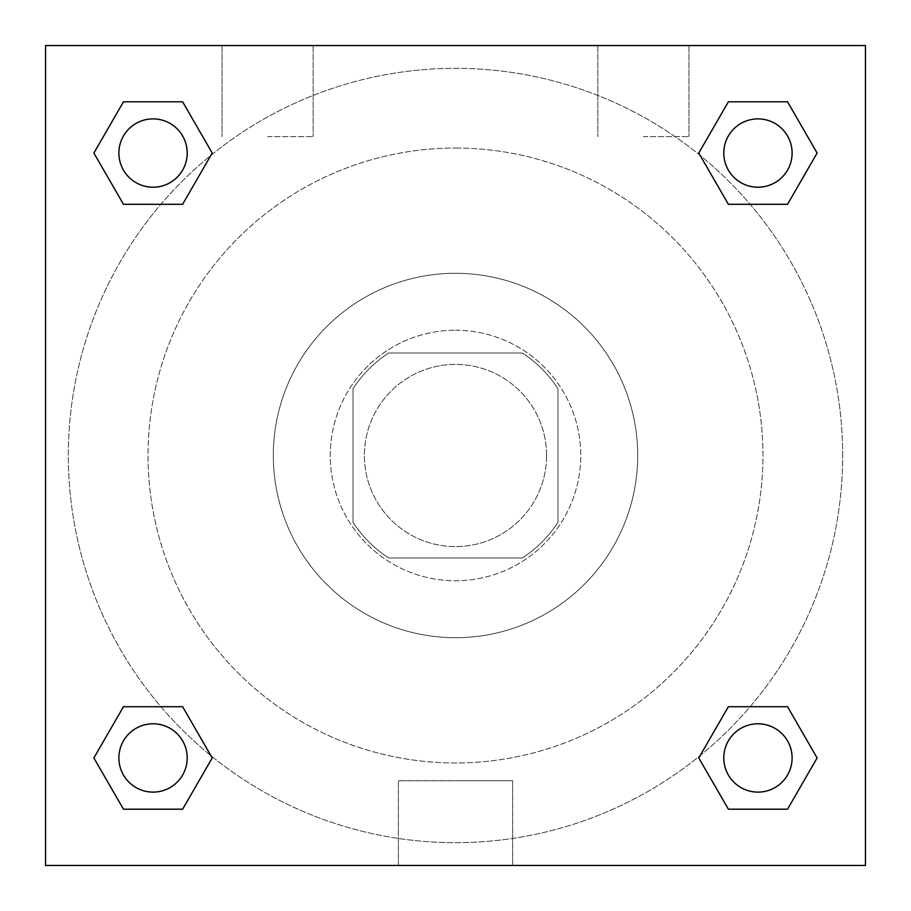 <?xml version="1.0" encoding="UTF-8"?>
<svg xmlns="http://www.w3.org/2000/svg" width="911" height="911" viewBox="0 0 911 911"><rect width="100%" height="100%" fill="white"/><g stroke="black" fill="none" stroke-linecap="round" stroke-linejoin="round"><path stroke-width="0.68" stroke-dasharray="4.55 3.42" d="M546.6 455.5A91.1 91.1 0 0 0 409.95 376.607A91.1 91.1 0 0 0 409.95 534.393A91.1 91.1 0 0 0 546.6 455.5A91.1 91.1 0 0 0 409.95 376.607A91.1 91.1 0 0 0 409.95 534.393A91.1 91.1 0 0 0 546.6 455.5M522.322 557.987L388.678 557.987A122.347 122.347 0 0 1 353.012 522.322L353.012 388.678A122.347 122.347 0 0 1 388.678 353.012L522.322 353.012A122.347 122.347 0 0 1 557.987 388.678L557.987 522.322A122.347 122.347 0 0 1 522.322 557.987L388.678 557.987A122.347 122.347 0 0 1 353.012 522.322L353.012 388.678A122.347 122.347 0 0 1 388.678 353.012L522.322 353.012A122.347 122.347 0 0 1 557.987 388.678L557.987 522.322A122.347 122.347 0 0 1 522.322 557.987M455.5 330.237A125.262 125.262 0 0 1 563.977 518.131A125.262 125.262 0 0 1 347.023 518.131A125.262 125.262 0 0 1 455.5 330.237A125.262 125.262 0 0 0 330.237 455.5A125.262 125.262 0 0 0 455.5 580.762A125.262 125.262 0 0 0 580.762 455.5A125.262 125.262 0 0 0 455.5 330.237M455.5 273.3A182.2 182.2 0 0 1 613.285 546.6A182.2 182.2 0 0 1 297.715 546.6A182.2 182.2 0 0 1 455.5 273.3A182.2 182.2 0 0 1 613.285 546.6A182.2 182.2 0 0 1 297.715 546.6A182.2 182.2 0 0 1 455.5 273.3M455.5 148.037A307.462 307.462 0 0 1 721.774 609.231A307.462 307.462 0 0 1 189.226 609.231A307.462 307.462 0 0 1 455.5 148.037A307.462 307.462 0 0 0 148.037 455.5A307.462 307.462 0 0 0 455.5 762.962A307.462 307.462 0 0 0 762.962 455.5A307.462 307.462 0 0 0 455.5 148.037M45.55 45.55L865.45 45.55L865.45 865.45L45.55 865.45L45.55 45.55L865.45 45.55L865.45 865.45L45.55 865.45L45.55 45.55L865.45 45.55L865.45 865.45L45.55 865.45L45.55 45.55M728.367 204.292L698.783 153.048L728.367 204.292L698.783 153.048L728.367 204.292L698.783 153.048L728.367 101.804L787.537 101.804L817.121 153.048L787.537 204.292L750.117 204.292M160.883 204.292L123.463 204.292L93.879 153.048L123.463 204.292L160.883 204.292L123.463 204.292L93.879 153.048L123.463 101.804L182.633 101.804L212.217 153.048L182.633 204.292L212.217 153.048L182.633 101.804L212.217 153.048L182.633 204.292M182.633 706.708L212.217 757.952L182.633 706.708L212.217 757.952L182.633 809.196L212.217 757.952L182.633 706.708L212.217 757.952L182.633 809.196L123.463 809.196L93.879 757.952L123.463 706.708L160.883 706.708M750.117 706.708L787.537 706.708L817.121 757.952L787.537 809.196L817.121 757.952L787.537 706.708L750.117 706.708L787.537 706.708L817.121 757.952L787.537 809.196L728.367 809.196L698.783 757.952L728.367 706.708L698.783 757.952L728.367 809.196L698.783 757.952L728.367 706.708L698.783 757.952L728.367 809.196L698.783 757.952M45.55 495.356L45.55 415.644L45.573 495.356M455.5 865.45L398.38 865.45L455.5 865.45M455.5 780.727L512.62 780.727L455.5 780.727M865.45 415.644L865.45 495.356L865.427 415.644M267.606 45.55L222.056 45.55L267.606 45.55M643.394 45.55L597.844 45.55L643.394 45.55M267.606 136.65L313.156 136.65L267.606 136.65M643.394 136.65L688.944 136.65L643.394 136.65M723.789 757.952A34.162 34.162 0 0 0 775.033 787.537A34.162 34.162 0 0 0 775.033 728.367A34.162 34.162 0 0 0 723.789 757.952A34.162 34.162 0 0 1 775.033 728.367A34.162 34.162 0 0 1 775.033 787.537A34.162 34.162 0 0 1 723.789 757.952M187.21 153.048A34.162 34.162 0 0 0 135.967 123.463A34.162 34.162 0 0 0 135.967 182.633A34.162 34.162 0 0 0 187.21 153.048A34.162 34.162 0 0 0 135.967 123.463A34.162 34.162 0 0 0 135.967 182.633A34.162 34.162 0 0 0 187.21 153.048A34.162 34.162 0 0 0 135.967 123.463A34.162 34.162 0 0 0 135.967 182.633A34.162 34.162 0 0 0 187.21 153.048A34.162 34.162 0 0 0 135.967 123.463A34.162 34.162 0 0 0 135.967 182.633A34.162 34.162 0 0 0 187.21 153.048A34.162 34.162 0 0 0 135.967 123.463A34.162 34.162 0 0 0 135.967 182.633A34.162 34.162 0 0 0 187.21 153.048M792.115 153.048A34.162 34.162 0 0 0 740.871 123.463A34.162 34.162 0 0 0 740.871 182.633A34.162 34.162 0 0 0 792.115 153.048A34.162 34.162 0 0 0 740.871 123.463A34.162 34.162 0 0 0 740.871 182.633A34.162 34.162 0 0 0 792.115 153.048A34.162 34.162 0 0 0 740.871 123.463A34.162 34.162 0 0 0 740.871 182.633A34.162 34.162 0 0 0 792.115 153.048A34.162 34.162 0 0 0 740.871 123.463A34.162 34.162 0 0 0 740.871 182.633A34.162 34.162 0 0 0 792.115 153.048A34.162 34.162 0 0 0 740.871 123.463A34.162 34.162 0 0 0 740.871 182.633A34.162 34.162 0 0 0 792.115 153.048M187.21 757.952A34.162 34.162 0 0 0 135.967 728.367A34.162 34.162 0 0 0 135.967 787.537A34.162 34.162 0 0 0 187.21 757.952A34.162 34.162 0 0 0 135.967 728.367A34.162 34.162 0 0 0 135.967 787.537A34.162 34.162 0 0 0 187.21 757.952A34.162 34.162 0 0 0 135.967 728.367A34.162 34.162 0 0 0 135.967 787.537A34.162 34.162 0 0 0 187.21 757.952A34.162 34.162 0 0 0 135.967 728.367A34.162 34.162 0 0 0 135.967 787.537A34.162 34.162 0 0 0 187.21 757.952A34.162 34.162 0 0 0 135.967 728.367A34.162 34.162 0 0 0 135.967 787.537A34.162 34.162 0 0 0 187.21 757.952M842.675 455.5A387.175 387.175 0 0 0 261.912 120.195A387.175 387.175 0 0 0 261.912 790.805A387.175 387.175 0 0 0 842.675 455.5A387.175 387.175 0 0 0 261.912 120.195A387.175 387.175 0 0 0 261.912 790.805A387.175 387.175 0 0 0 842.675 455.5M93.879 757.952L123.463 809.196L182.633 809.196L212.217 757.952L182.633 809.196L123.463 809.196L93.879 757.952L123.463 809.196L93.879 757.952L123.463 706.708M698.783 153.048L728.367 101.804L698.783 153.048L728.367 101.804L787.537 101.804L817.121 153.048L787.537 101.804L817.121 153.048L787.537 204.292M512.62 865.45L398.38 865.45L512.62 865.45L512.62 780.727L398.38 780.727L512.62 780.727L512.62 865.45M792.115 757.952A34.162 34.162 0 0 0 740.871 728.367A34.162 34.162 0 0 0 740.871 787.537A34.162 34.162 0 0 0 792.115 757.952A34.162 34.162 0 0 0 740.871 728.367A34.162 34.162 0 0 0 740.871 787.537A34.162 34.162 0 0 0 792.115 757.952A34.162 34.162 0 0 0 740.871 728.367A34.162 34.162 0 0 0 740.871 787.537A34.162 34.162 0 0 0 792.115 757.952M93.879 153.048L123.463 204.292L93.879 153.048L123.463 101.804L182.633 101.804L212.217 153.048L182.633 101.804L123.463 101.804L93.879 153.048L123.463 101.804M787.537 706.708L817.121 757.952L787.537 809.196L728.367 809.196L787.537 809.196L817.121 757.952L787.537 706.708M728.367 101.804L787.537 101.804L817.121 153.048M398.38 865.45L398.38 780.727L398.38 865.45M222.056 45.55L222.056 136.65L222.056 45.55M313.156 45.55L313.156 136.65L313.156 45.55M597.844 45.55L597.844 136.65L597.844 45.55M688.944 45.55L688.944 136.65L688.944 45.55"/><path stroke-width="1.37" d="M787.537 204.292L728.367 204.292L787.537 204.292L817.121 153.048L787.537 204.292L728.367 204.292L698.783 153.048L728.367 101.804L698.783 153.048M123.463 101.804L182.633 101.804L123.463 101.804L182.633 101.804L212.217 153.048L182.633 204.292L123.463 204.292L182.633 204.292L123.463 204.292L93.879 153.048L123.463 101.804L93.879 153.048M123.463 706.708L182.633 706.708L123.463 706.708L93.879 757.952L123.463 706.708L182.633 706.708L212.217 757.952L182.633 809.196L123.463 809.196L182.633 809.196L123.463 809.196L93.879 757.952M750.117 706.708L728.367 706.708L750.117 706.708L728.367 706.708L698.783 757.952L728.367 706.708L787.537 706.708L728.367 706.708L787.537 706.708L817.121 757.952L787.537 809.196L728.367 809.196L787.537 809.196L728.367 809.196L698.783 757.952M865.45 45.55L45.55 45.55L45.55 865.45L865.45 865.45L865.45 45.55M728.367 101.804L787.537 101.804L728.367 101.804L787.537 101.804L817.121 153.048M792.115 757.952A34.162 34.162 0 0 0 740.871 728.367A34.162 34.162 0 0 0 740.871 787.537A34.162 34.162 0 0 0 792.115 757.952M187.21 757.952A34.162 34.162 0 0 0 135.967 728.367A34.162 34.162 0 0 0 135.967 787.537A34.162 34.162 0 0 0 187.21 757.952M792.115 153.048A34.162 34.162 0 0 0 740.871 123.463A34.162 34.162 0 0 0 740.871 182.633A34.162 34.162 0 0 0 792.115 153.048M187.21 153.048A34.162 34.162 0 0 0 135.967 123.463A34.162 34.162 0 0 0 135.967 182.633A34.162 34.162 0 0 0 187.21 153.048M160.883 706.708L182.633 706.708M750.117 204.292L728.367 204.292M182.633 204.292L160.883 204.292"/></g></svg>
